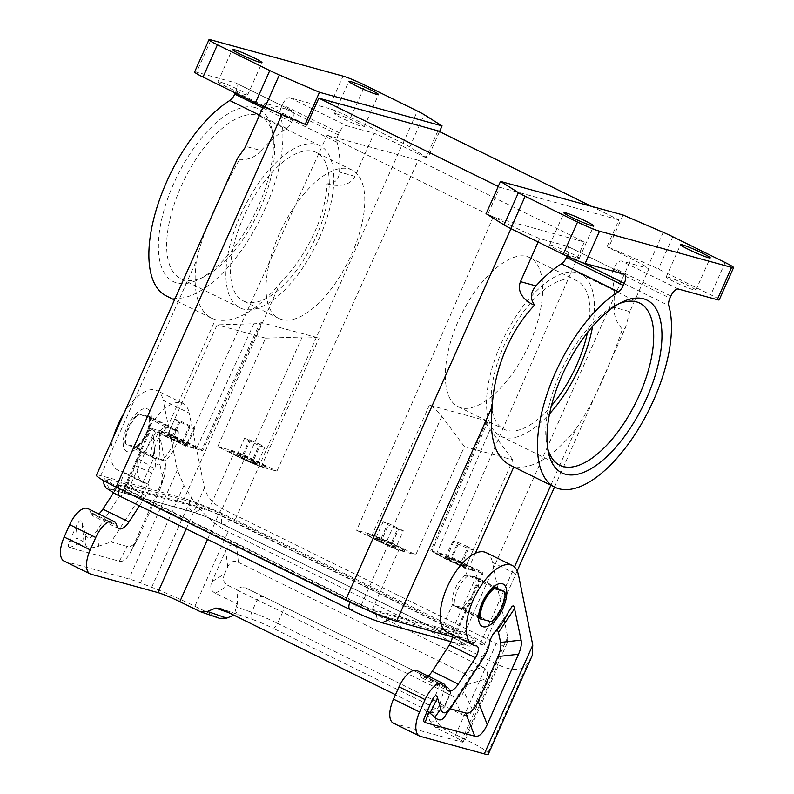 <?xml version="1.0" encoding="UTF-8"?>
<svg xmlns="http://www.w3.org/2000/svg" width="794" height="794" viewBox="0 0 794 794"><rect width="100%" height="100%" fill="white"/><g stroke="black" fill="none" stroke-linecap="round" stroke-linejoin="round"><path stroke-width="0.6" stroke-dasharray="3.97 2.98" d="M197.15 447.24L168.407 433.087L217.109 324.855L253.872 323.763L197.15 447.24L202.768 450.625L185.736 446.178L154.632 430.864A8.863 0.675 24 0 1 150.413 428.323A8.863 0.675 24 0 1 151.406 428.432L168.407 433.087M418.23 160.239L327.098 135.258L493.183 217.02L584.315 242.001L418.23 160.239L276.878 471.16L261.166 466.852L246.507 460.768L217.764 446.625L265.553 338.135L302.186 337.013C309.62 336.874 315.258 337.232 319.109 338.075L261.544 322.672C261.077 323.237 258.516 323.605 253.872 323.763M265.553 338.135L217.109 324.855M128.271 490.057L361.379 604.81A8.863 0.675 24 0 0 372.376 609.375L455.736 632.223A8.863 0.675 24 0 0 456.729 632.332A8.863 0.675 24 0 0 452.511 629.791L219.412 515.038A8.863 0.675 24 0 0 208.415 510.473L125.045 487.625A8.863 0.675 24 0 0 124.062 487.516A8.863 0.675 24 0 0 128.271 490.057L154.632 430.864M217.764 446.625L234.766 451.28A8.863 0.675 24 0 1 245.763 455.845L276.878 471.16M174.591 419.232L189.994 426.815L194.858 428.145L179.454 420.562L174.591 419.232L167.405 435.37L172.675 438.496L179.861 422.358M172.268 438.844L187.662 444.283L172.268 436.7L167.405 435.37L182.441 441.623L187.95 444.898L182.868 443.499L172.268 438.844L166.76 435.569M171.841 436.968L179.454 420.562M182.441 441.623L189.587 425.018M187.95 444.898L187.662 444.283L194.858 428.145M182.868 443.499L189.994 426.815M403.352 530.779L398.499 529.449L388.365 524.993L383.095 521.866L387.958 523.196L403.352 530.779L396.166 546.927L391.313 545.597L398.499 529.449M391.373 546.143L380.773 541.478L375.264 538.213L380.346 539.602L390.946 544.267L396.454 547.532L391.373 546.143L381.18 541.141L388.365 524.993M380.773 541.478L381.18 541.141L375.909 538.014L383.095 521.866M375.264 538.213L380.773 539.344L387.958 523.196M380.346 539.602L390.896 543.801L398.082 527.663M390.946 544.267L396.454 547.532M259.499 444.183L264.779 447.31L259.916 445.97L244.512 438.397L249.376 439.727L259.499 444.183L252.313 460.322L257.584 463.448L264.779 447.31M257.871 464.063L252.79 462.664L242.19 457.999L236.681 454.734L241.763 456.123L252.363 460.788L257.871 464.063L252.73 462.118L259.916 445.97M252.79 462.664L242.597 457.662L249.782 441.514M242.19 457.999L242.597 457.662L237.327 454.535L244.512 438.397M236.681 454.734L242.19 455.865L249.376 439.727M241.763 456.123L252.363 460.788M468.003 546.818L457.88 542.362L453.017 541.032L458.287 544.158L468.42 548.614L473.274 549.944L468.003 546.818L460.818 562.966L450.684 558.51L457.88 542.362M450.267 558.768L445.831 557.18L451.101 560.306L461.235 564.762L466.088 566.092L460.818 562.966L466.376 566.698L461.294 565.308L450.694 560.643L445.186 557.378L450.267 558.768L460.867 563.432M466.376 566.698L466.088 566.092L473.274 549.944M461.294 565.308L468.42 548.614M450.694 560.643L458.287 544.158M445.186 557.378L453.017 541.032M437.931 130.802L425.961 157.708L427.688 158.185L439.529 131.586M629.831 311.625L625.513 327.604L624.283 328.944L622.327 329.182C616.253 322.384 613.583 315.119 614.328 307.367L629.831 311.625L649.006 268.571A41.357 3.176 24 0 0 631.23 258.765L606.973 246.815L608.71 247.291L623.082 215.005M550.857 485.223L575.789 429.236C595.411 400.752 611.817 360.287 622.327 329.182M452.262 636.768L480.082 644.192A41.357 3.176 24 0 0 484.38 644.599A41.357 3.176 24 0 0 464.728 632.749L631.23 258.765M608.71 247.291L648.837 264.62A17.726 1.36 -156 0 1 658.395 269.027L710.779 294.812A17.726 1.36 -156 0 1 719.205 299.884M455.736 632.223L482.087 573.03A8.863 0.675 24 0 0 483.08 573.139A8.863 0.675 24 0 0 478.871 570.598L447.756 555.284L430.735 550.837L465.086 568.375L512.884 459.885L464.43 446.605L415.728 554.837L386.986 540.694L372.326 534.61L356.625 530.303L387.73 545.617A8.863 0.675 24 0 0 398.727 550.182L415.728 554.837M235.282 92.948L235.719 91.975A8.863 3.97 116.2 0 0 235.749 82.963A8.863 3.97 116.2 0 0 235.421 82.844L292.291 110.832A8.863 3.97 116.2 0 1 292.609 110.962A8.863 3.97 116.2 0 1 292.579 119.973L291.636 122.087A8.863 3.97 -63.8 0 1 286.654 128.499A112.252 50.29 116.2 0 0 261.147 150.602L245.634 146.354M512.884 459.885L490.116 429.524C487.278 425.653 486.057 423.013 486.454 421.614L488.002 421.217L429.365 405.148C432.948 406.588 437.087 410.3 441.801 416.284L464.43 446.605M538.124 242.021L539.652 238.597L567.134 246.13L623.995 274.128M510.979 228.662L512.11 226.111A41.357 3.176 24 0 0 539.652 238.597M503.426 591.064L504.289 592.076A20.674 9.26 -63.8 0 1 491.436 620.958L490.007 621.196L484.022 618.734A17.726 7.94 -63.8 0 1 481.898 619.181M591.282 206.291L618.953 219.908L606.973 246.815M512.11 226.111L487.853 214.172L499.833 187.265L498.235 186.481M499.833 187.265L618.953 219.908M614.328 307.367A112.252 50.29 116.2 0 0 611.906 277.612A8.863 3.97 116.2 0 1 613.097 270.159L614.04 268.044A8.863 3.97 -63.8 0 1 621.513 261.037L649.006 268.571M136.667 446.317A20.674 9.26 -63.8 0 0 149.53 417.436A2.958 1.32 116.2 0 0 149.083 416.622A2.958 1.32 116.2 0 0 148.974 416.582L139 413.843A2.958 1.32 116.2 0 0 137.888 414.24A20.674 9.26 -63.8 0 0 125.035 443.121A2.958 1.32 116.2 0 0 125.472 443.935A2.958 1.32 116.2 0 0 125.581 443.975L135.556 446.714A2.958 1.32 116.2 0 0 136.667 446.317L137.302 446.625L134.186 448.511A17.726 7.94 -63.8 0 1 132.519 446.913L126.534 444.451L125.66 443.439A20.674 9.26 -63.8 0 1 138.523 414.557L139.952 414.309L145.937 416.781A17.726 7.94 -63.8 0 1 149.203 416.473A17.726 7.94 -63.8 0 1 149.848 416.711A17.726 7.94 -63.8 0 1 151.515 418.309L149.927 417.048L150.165 417.743L149.57 416.513L171.167 427.212A17.726 7.94 -63.8 0 1 172.834 428.81L177.846 430.775L178.313 431.608C178.432 442.466 174.144 452.094 165.45 460.48L164.318 460.867L153.838 457.89L141.124 486.444L100.709 475.656A41.357 3.176 24 0 0 96.411 475.249M475.338 553.279L465.76 574.777L475.616 577.377L476.142 578.221C475.993 588.95 471.705 598.577 463.289 607.102L462.207 607.509L452.372 604.859L442.387 627.28M575.789 429.236C552.396 457.572 531.772 470.028 513.936 466.594L513.768 466.971M482.087 573.03L465.086 568.375M428.135 676.091A14.183 6.352 -63.8 0 1 422.11 677.967A14.183 6.352 -63.8 0 1 420.244 675.426L419.947 674.414A20.674 9.26 -63.8 0 0 417.227 670.712M667.992 277.136A16.247 1.251 24 0 0 666.186 276.947A16.247 1.251 24 0 0 678.562 283.805A16.247 1.251 24 0 0 694.055 289.969A16.247 1.251 24 0 0 695.862 290.157A16.247 1.251 24 0 0 684.944 283.974A16.247 1.251 24 0 0 667.992 277.136M245.812 94.734A16.247 1.251 24 0 0 247.619 94.933A16.247 1.251 24 0 0 244.155 92.471A16.247 1.251 24 0 0 219.749 81.911A16.247 1.251 24 0 0 217.943 81.713A16.247 1.251 24 0 0 228.861 87.906A16.247 1.251 24 0 0 245.812 94.734M194.609 71.986A17.726 1.36 -156 0 1 196.584 72.194L235.421 82.844M263.36 106.545L264.809 103.299L292.291 110.832M264.809 103.299A41.357 3.176 24 0 0 282.575 113.115L306.831 125.055M246.329 302.057A82.705 37.05 -63.8 0 1 243.341 300.926A82.705 37.05 -63.8 0 1 245.088 213.556A82.705 37.05 -63.8 0 1 313.412 151.386A82.705 37.05 -63.8 0 1 316.399 152.517A82.705 37.05 -63.8 0 1 314.652 239.877A82.705 37.05 -63.8 0 1 246.329 302.057M319.496 237.575A90.387 40.494 116.2 0 0 319.793 145.62A90.387 40.494 116.2 0 0 240.245 215.859A90.387 40.494 116.2 0 0 239.947 307.814A90.387 40.494 116.2 0 0 319.496 237.575M336.289 113.85A16.247 1.251 -156 0 1 360.684 124.41A16.247 1.251 -156 0 1 364.158 126.871A16.247 1.251 -156 0 1 362.352 126.673A16.247 1.251 -156 0 1 345.4 119.844A16.247 1.251 -156 0 1 334.473 113.651A16.247 1.251 -156 0 1 336.289 113.85M464.728 632.749L235.183 519.752L401.695 145.768L425.961 157.708M401.695 145.768A41.357 3.176 24 0 0 374.163 133.273L346.67 125.74L289.81 97.751L328.656 108.391L343.028 76.105M427.688 158.185L409.773 146.94A17.726 1.36 24 0 0 403.024 143.307L350.64 117.522A17.726 1.36 24 0 0 328.656 108.391M464.897 608.839L462.694 608.234A17.726 7.94 -63.8 0 1 458.793 608.303A17.726 7.94 -63.8 0 1 457.116 606.705L454.922 606.1A2.958 1.32 -63.8 0 1 454.813 606.06A2.958 1.32 -63.8 0 1 454.367 605.246A20.674 9.26 -63.8 0 1 467.229 576.365A2.958 1.32 -63.8 0 1 468.341 575.968L470.534 576.573A17.726 7.94 -63.8 0 1 474.445 576.504A17.726 7.94 -63.8 0 1 476.112 578.101L478.316 578.707A2.958 1.32 -63.8 0 1 478.425 578.747A2.958 1.32 -63.8 0 1 478.861 579.56A20.674 9.26 -63.8 0 1 466.009 608.432A2.958 1.32 -63.8 0 1 464.897 608.839L462.207 607.509M108.083 479.149L189.895 501.58C200.078 504.706 213.507 510.274 230.161 518.293L472.499 638.108L475.854 640.748L473.502 640.887L390.42 618.139C380.237 615.013 366.818 609.445 350.154 601.425L117.413 486.841L105.265 479.854L104.808 478.584L108.083 479.149C106.416 483.625 107.389 487.069 111.001 489.451L192.813 511.872C200.594 514.254 210.847 518.512 223.571 524.636L453.831 637.989C465.264 643.755 468.271 646.028 462.842 644.797L382.113 622.784M141.124 486.444L184.208 498.543L279.915 283.587C255.886 311.615 234.379 323.624 215.392 319.625L167.226 427.817L177.727 430.735M235.183 519.752A41.357 3.176 24 0 0 184.208 498.543M261.147 150.602C255.579 157.033 248.304 160.09 239.341 159.783L237.664 158.979L237.565 158.205M618.903 303.765A90.387 40.494 116.2 0 0 616.075 305.035A90.387 40.494 116.2 0 0 560.107 373.319A90.387 40.494 116.2 0 0 546.977 445.394A90.387 40.494 116.2 0 0 547.701 448.421M464.966 564.107A20.555 1.578 -156 0 1 474.752 569.923A20.555 1.578 -156 0 1 446.953 559.165A20.555 1.578 -156 0 1 437.226 553.22A20.555 1.578 -156 0 1 464.966 564.107M166.323 295.934A112.252 50.29 116.2 0 0 248.76 239.431A112.252 50.29 116.2 0 0 280.193 114.326A8.863 3.97 -63.8 0 1 281.384 106.872L282.327 104.758A8.863 3.97 -63.8 0 1 289.81 97.751M279.915 283.587C304.876 257.732 325.421 219.313 327.039 183.811C334.621 183.751 338.77 179.831 339.485 172.07A112.252 50.29 116.2 0 0 337.063 142.315A8.863 3.97 -63.8 0 1 338.254 134.861L339.197 132.747A8.863 3.97 -63.8 0 1 346.67 125.74M327.098 135.258L185.736 446.178M587.441 332.636A82.705 37.05 116.2 0 0 577.03 280.818A82.705 37.05 116.2 0 0 574.042 279.687A82.705 37.05 116.2 0 0 505.718 341.857A82.705 37.05 116.2 0 0 503.972 429.226A82.705 37.05 116.2 0 0 506.959 430.358A82.705 37.05 116.2 0 0 551.393 405.863M592.622 326.344A90.387 40.494 116.2 0 0 580.424 273.92A90.387 40.494 116.2 0 0 500.875 344.159A90.387 40.494 116.2 0 0 500.577 436.114A90.387 40.494 116.2 0 0 549.557 413.813M281.87 319.545A82.705 37.05 -63.8 0 1 278.883 318.424A82.705 37.05 -63.8 0 1 280.629 231.054A82.705 37.05 -63.8 0 1 348.953 168.884A82.705 37.05 -63.8 0 1 351.941 170.005A82.705 37.05 -63.8 0 1 350.194 257.375A82.705 37.05 -63.8 0 1 281.87 319.545M493.183 217.02L356.625 530.303M461.046 407.759L458.059 406.627C440.65 398.36 441.176 357.935 459.21 318.96C477.005 279.895 508.249 251.103 526.978 256.512L529.965 257.643C547.384 265.911 546.848 306.335 528.824 345.311C511.018 384.375 479.774 413.168 461.046 407.759M551.463 245.197A16.247 1.251 -156 0 1 575.481 255.559A16.247 1.251 -156 0 1 579.332 258.219A16.247 1.251 -156 0 1 577.526 258.03A16.247 1.251 -156 0 1 560.574 251.192A16.247 1.251 -156 0 1 549.646 245.009A16.247 1.251 -156 0 1 551.463 245.197M486.117 213.695L487.853 214.172M395.055 544.942A20.555 1.578 -156 0 1 404.831 550.758A20.555 1.578 -156 0 1 377.031 539.999A20.555 1.578 -156 0 1 367.304 534.054A20.555 1.578 -156 0 1 395.055 544.942M584.315 242.001L447.756 555.284M457.116 606.705L478.445 617.206L480.39 618.992M462.694 608.234L484.022 618.734M186.55 442.298A20.555 1.578 -156 0 1 196.326 448.124A20.555 1.578 -156 0 1 168.527 437.355A20.555 1.578 -156 0 1 158.8 431.41A20.555 1.578 -156 0 1 186.55 442.298M239.341 159.783C222.112 190.997 203.195 229.863 196.416 260.7C192.525 291.11 197.547 310.265 211.472 318.166L215.392 319.625M327.039 183.811C332.646 185.419 348.735 188.644 354.987 176.328L374.163 133.273M465.76 574.777L464.837 575.193C456.153 583.58 451.865 593.207 451.975 604.075L452.372 604.859M256.472 461.463A20.555 1.578 -156 0 1 266.248 467.279A20.555 1.578 -156 0 1 238.448 456.52A20.555 1.578 -156 0 1 228.722 450.575A20.555 1.578 -156 0 1 256.472 461.463M175.037 429.405A2.958 1.32 116.2 0 1 175.146 429.445A2.958 1.32 116.2 0 1 175.593 430.269A20.674 9.26 -63.8 0 1 162.73 459.14A2.958 1.32 116.2 0 1 161.619 459.547L159.425 458.942A17.726 7.94 -63.8 0 1 155.515 459.011A17.726 7.94 -63.8 0 1 153.847 457.413L151.644 456.808L154.016 457.979M153.847 457.413L132.519 446.913M135.556 446.714L138.096 448.441A17.726 7.94 -63.8 0 1 134.831 448.759A17.726 7.94 -63.8 0 1 134.186 448.511L155.515 459.011M159.425 458.942L138.096 448.441M172.834 428.81L151.515 418.309M151.644 456.808A2.958 1.32 116.2 0 1 151.535 456.768A2.958 1.32 116.2 0 1 151.088 455.954A20.674 9.26 -63.8 0 1 163.951 427.073A2.958 1.32 116.2 0 1 165.063 426.676L145.937 416.781M509.748 464.986L513.936 466.594M260.263 208.415A90.387 40.494 116.2 0 0 273.394 136.34A90.387 40.494 116.2 0 0 260.561 116.46A90.387 40.494 116.2 0 0 257.296 115.229A90.387 40.494 116.2 0 0 181.012 186.699A90.387 40.494 116.2 0 0 180.714 278.654A90.387 40.494 116.2 0 0 183.98 279.895A90.387 40.494 116.2 0 0 204.296 276.699A90.387 40.494 116.2 0 0 260.263 208.415M567.134 246.13A8.863 3.97 116.2 0 1 567.452 246.259A8.863 3.97 116.2 0 1 567.422 255.271L567.015 256.194M254.953 107.518A96.292 43.144 116.2 0 0 173.688 183.662A96.292 43.144 116.2 0 0 176.844 282.942A96.292 43.144 116.2 0 0 198.49 279.538A96.292 43.144 116.2 0 0 272.094 130.008A96.292 43.144 116.2 0 0 254.953 107.518M470.534 576.573L491.863 587.064A17.726 7.94 -63.8 0 1 495.128 586.756A17.726 7.94 -63.8 0 1 495.774 586.994A17.726 7.94 -63.8 0 1 495.972 587.103M493.451 588.334L491.863 587.064M476.112 578.101L495.029 587.411M167.226 427.817L166.343 428.254C157.927 436.779 153.639 446.397 153.48 457.126L153.838 457.89M464.847 564.524A20.674 1.588 -156 0 1 474.673 570.449A20.674 1.588 -156 0 1 446.714 559.552A20.674 1.588 -156 0 1 436.889 553.626A20.674 1.588 -156 0 1 464.847 564.524M394.926 545.359A20.674 1.588 -156 0 1 404.751 551.284A20.674 1.588 -156 0 1 376.793 540.386A20.674 1.588 -156 0 1 366.967 534.461A20.674 1.588 -156 0 1 394.926 545.359M256.343 461.88A20.674 1.588 -156 0 1 266.169 467.805A20.674 1.588 -156 0 1 238.21 456.917A20.674 1.588 -156 0 1 228.384 450.982A20.674 1.588 -156 0 1 256.343 461.88M186.421 442.715A20.674 1.588 -156 0 1 196.247 448.64A20.674 1.588 -156 0 1 168.288 437.752A20.674 1.588 -156 0 1 158.463 431.827A20.674 1.588 -156 0 1 186.421 442.715M118.713 485.144L120.49 485.323L112.182 489.977L111.418 489.789L113.572 489.63C115.388 488.677 115.567 490.057 118.713 485.144L126.286 489.709L357.647 603.599C365.826 607.529 372.416 610.268 377.418 611.807L460.153 634.475L461.602 634.485L459.954 633.185L222.667 516.12C220.881 520.497 220.921 523.236 222.796 524.308L454.158 638.197C465.046 643.696 467.914 645.859 462.743 644.688C459.131 642.306 458.158 638.862 459.845 634.356M454.049 629.979C452.243 634.386 452.282 637.135 454.158 638.197L222.518 524.199L206.46 516.944L194.599 512.557L111.1 489.561L194.599 512.557L202.907 507.912L120.49 485.323M202.907 507.912L222.667 516.12M357.667 603.559C355.573 607.896 353.37 610.02 351.047 609.941L119.686 496.052C108.798 490.553 105.939 488.389 111.1 489.561M462.743 644.688L380.336 622.099C376.713 619.717 375.751 616.273 377.428 611.767M222.518 524.199L222.796 524.308C210.678 518.472 200.922 514.423 193.518 512.15M126.306 489.67C124.211 494.007 122.008 496.131 119.686 496.052M350.154 601.425L349.836 602.15M350.005 609.504L120.023 496.26C108.58 490.484 105.582 488.221 111.001 489.451M389.933 619.151L390.42 618.139M119.894 488.072L119.566 488.826M189.915 501.54C188.228 506.046 189.2 509.49 192.813 511.872M230.181 518.254C228.086 522.591 225.883 524.715 223.571 524.636M460.441 631.607C458.346 635.944 456.143 638.068 453.831 637.989M472.232 640.559L463.934 645.214L462.842 644.797M149.53 417.436L150.165 417.743A20.674 9.26 -63.8 0 1 149.659 424.929A20.674 9.26 -63.8 0 1 140.588 443.36A20.674 9.26 -63.8 0 1 137.302 446.625M451.985 634.585A8.863 3.97 116.2 0 0 450.893 633.235A8.863 3.97 116.2 0 0 450.248 633.056A44.305 19.85 -63.8 0 1 447.052 632.153M486.186 552.654A44.305 19.85 -63.8 0 1 492.478 562.4L507.703 637.165L507.426 642.455C505.619 645.81 501.887 646.187 496.23 643.597L221.387 508.299C212.603 503.247 206.946 496.439 204.435 487.873L189.2 413.098L163.137 400.275L177.36 470.078L183.9 485.392L191.592 497.669C201.507 512.864 213.675 524.229 228.067 531.742L498.662 664.945C512.864 671.516 522.591 670.93 527.841 663.189L532.188 655.616M393.437 723.205A23.631 10.59 116.2 0 0 394.29 723.523L461.106 741.834A17.726 1.36 24 0 0 463.081 742.043A17.726 1.36 24 0 0 454.654 736.971L496.23 643.597M450.198 708.754L449.364 708.526L444.144 717.339M424.859 716.456L427.361 710.829M449.364 708.526L479.814 661.809A39.095 17.518 116.2 0 0 490.116 639.428L492.429 635.021A56.821 25.458 116.2 0 0 494.067 632.987L495.625 631.309M494.067 632.987L508.746 611.529M488.25 754.3A35.442 2.719 24 0 0 488.26 754.131L487.953 752.791A47.263 3.623 24 0 0 465.483 739.472L441.96 727.89L436.432 721.319L433.613 712.585L430.844 709.3L433.256 710.054C435.688 710.084 437.484 708.923 438.665 706.591L439.926 703.762L461.84 714.55L453.195 696.259L443.598 691.534L439.926 703.762M454.654 736.971L435.36 727.473L429.832 720.902L427.013 712.158L433.613 712.585M427.013 712.158L424.244 708.873L395.491 694.72M219.561 618.327L199.105 611.172M233.932 615.191L238.587 614.655C235.758 612.869 234.925 610.268 236.076 606.864L237.337 604.036L215.422 593.247C210.827 590.855 209.656 586.994 211.909 581.674L224.603 573.893C222.35 579.213 223.521 583.064 228.126 585.466L237.714 590.18C239.46 587.232 241.813 586.319 244.78 587.431L441.107 684.081C443.806 685.778 444.63 688.259 443.598 691.534M64.096 561.08A23.631 10.59 116.2 0 0 64.949 561.398L128.896 578.925A35.442 2.719 -156 0 1 140.478 582.925L151.704 587.262A47.263 3.623 24 0 1 194.887 606.269L218.41 617.841M224.603 573.893L227.709 566.916C230.151 561.686 233.724 560.157 238.418 562.341L463.488 673.133L482.921 667.198C487.516 669.59 488.687 673.441 486.434 678.771L472.539 709.975C470.098 715.205 466.525 716.734 461.84 714.55M482.921 667.198L236.503 545.895C231.818 543.711 228.245 545.24 225.804 550.47L211.909 581.674M443.548 691.713L449.93 694.8C452.372 690.502 446.268 685.897 446.843 686.949L438.377 682.8C439.578 683.733 439.568 685.738 438.348 688.805L449.454 694.671C450.615 691.346 449.732 688.765 446.814 686.929L441.077 684.061M282.654 606.14L263.628 596.76C261.117 595.917 258.943 596.999 257.107 599.986L282.634 612.154C283.845 609.077 283.855 607.073 282.654 606.14L438.377 682.8M238.587 614.655L253.167 619.697A5.905 4.397 109.1 0 1 251.648 612.243L257.107 599.986L237.704 590.389L237.337 604.036M463.488 673.133C468.083 675.525 469.254 679.386 467.001 684.706L463.894 691.683C461.453 696.914 457.89 698.442 453.195 696.259M159.257 433.544L165.698 465.135L164.695 475.179L161.261 485.898L162.264 475.854L160.199 465.76L159.257 433.544C158.234 429.633 156.259 430.646 153.341 436.581A38.4 17.2 -63.8 0 1 137.918 458.505L134.514 465.433A20.674 9.26 -63.8 0 1 127.903 483.238L141.471 495.258L111.031 541.974L127.298 546.431C130.99 547.324 134.623 544.505 138.196 537.955L159.683 489.987L163.117 479.268L130.276 552.743C126.703 559.294 123.07 562.112 119.368 561.219L69.644 547.592C67.986 547.056 67.917 545.031 69.455 541.498L76.164 526.432C78.943 520.388 80.928 519.216 82.139 522.899L83.965 542.371L86.01 545.567L85.355 533.975L82.139 522.899M85.355 533.975C87.409 540.317 91.489 538.898 97.612 529.727L127.903 483.238M164.695 475.179L163.117 479.268M87.886 508.597A20.674 9.26 -63.8 0 1 90.615 512.289L116.668 525.122M98.793 513.966A14.183 6.352 -63.8 0 1 92.779 515.842A14.183 6.352 -63.8 0 1 90.903 513.301L90.615 512.289M113.473 492.925L120.053 482.821A8.863 3.97 -63.8 0 0 121.551 471.11A8.863 3.97 -63.8 0 0 120.906 470.931A44.305 19.85 -63.8 0 1 117.71 470.028A44.305 19.85 -63.8 0 1 113.463 436.958M123.943 413.416A44.305 19.85 -63.8 0 1 156.845 390.529A44.305 19.85 -63.8 0 1 163.137 400.275M167.256 427.281A17.726 7.94 -63.8 0 1 171.167 427.212M139.466 505.867L146.116 495.654A8.863 3.97 -63.8 0 0 147.615 483.943A8.863 3.97 -63.8 0 0 146.969 483.764A44.305 19.85 -63.8 0 1 143.774 482.861A44.305 19.85 -63.8 0 1 145.53 434.338A44.305 19.85 -63.8 0 1 182.908 403.352A44.305 19.85 -63.8 0 1 189.2 413.098M97.612 529.727L98.535 546.242C92.025 548.396 87.846 548.168 86.01 545.567M98.535 546.242L111.031 541.974M69.644 547.592L83.291 541.716L77.256 538.143L76.164 526.432M83.291 541.716L83.965 542.371M161.261 485.898L159.683 489.987M137.918 458.505L154.086 468.46A56.821 25.458 116.2 0 0 155.723 466.435L153.341 436.581M160.199 465.76C159.594 463.289 158.105 463.517 155.723 466.435M141.471 495.258A39.095 17.518 116.2 0 0 151.773 472.877L154.086 468.46M134.514 465.433L151.773 472.877M246.507 460.768L302.186 337.013M125.045 487.625L151.406 428.432M208.415 510.473L234.766 451.28M261.166 466.852L319.109 338.075M260.472 321.997L201.448 450.486M480.082 644.192L514.443 567.005M663.208 232.334L648.837 264.62M452.511 629.791L478.871 570.598M235.719 91.975L292.579 119.973M441.801 416.284L386.986 540.694M672.776 236.741L658.395 269.027M725.15 262.526L710.779 294.812M490.96 621.662L490.007 621.196M492.072 621.265L491.436 620.958M613.097 270.159L669.957 298.157M670.9 296.043L614.04 268.044M125.035 443.121L125.66 443.439M137.888 414.24L138.523 414.557M372.376 609.375L398.727 550.182M446.307 688.259L420.244 675.426M678.384 289.036L621.513 261.037M409.773 146.94L424.145 114.654M466.009 608.432L463.289 607.102M478.861 579.56L476.142 578.221M429.365 405.148L372.326 534.61M488.002 421.217L432.045 550.976M490.116 429.524L436.343 554.222M504.924 592.393L504.289 592.076M139 413.843L139.952 414.309M148.974 416.582L149.927 417.048M339.197 132.747L282.327 104.758M338.254 134.861L281.384 106.872M361.379 604.81L387.73 545.617M403.024 143.307L417.396 111.021M350.64 117.522L365.012 85.236M454.922 606.1L452.55 604.929M286.654 128.499L259.529 115.15M291.636 122.087L262.764 107.875M337.063 142.315L280.193 114.326M354.987 176.328L339.485 172.07M100.709 475.656L196.416 260.7M281.92 114.574L282.575 113.115M467.229 576.365L464.837 575.193M454.367 605.246L451.975 604.075M219.412 515.038L245.763 455.845M161.619 459.547L164.318 460.867M165.063 426.676L167.435 427.847M611.906 277.612L668.766 305.611M210.956 39.908L196.584 72.194M175.593 430.269L178.313 431.608M162.73 459.14L165.45 460.48M478.316 578.707L475.616 577.377M468.341 575.968L465.959 574.796M567.422 255.271L582.101 262.496M446.01 687.247L419.947 674.414M380.336 622.099C372.932 619.826 363.166 615.767 351.047 609.941M381.031 622.377C373.259 619.985 363.007 615.737 350.283 609.613M151.088 455.954L153.48 457.126M163.951 427.073L166.343 428.254M461.106 741.834L507.703 637.165M480.32 618.893A17.726 7.94 -63.8 0 1 480.112 618.804A17.726 7.94 -63.8 0 1 478.445 617.206M427.132 710.372L431.559 701.39M483.308 658.196L479.814 661.809M453.017 704.675L444.62 716.605M450.248 633.056L476.311 645.889M420.354 736.356L394.29 723.523M435.36 727.473L441.96 727.89M429.832 720.902L436.432 721.319M207.552 539.374L221.387 508.299M228.761 612.64L234.935 614.774M219.809 608.234L239.103 614.913M424.244 708.873L430.844 709.3M194.887 606.269L228.067 531.742M465.483 739.472L498.662 664.945M431.36 709.548L436.343 709.876A17.726 1.36 -156 0 0 428.373 704.695A5.905 2.65 116.2 0 0 433.355 700.02L438.348 688.805L282.634 612.154L277.642 623.359A23.631 1.816 -156 0 0 251.648 612.243L236.076 606.864M472.539 709.975L463.894 691.683M467.001 684.706L486.434 678.771M238.418 562.341L236.503 545.895M227.709 566.916L225.804 550.47M449.454 694.671L443.995 706.928L438.665 706.591M436.343 709.876A5.905 5.766 -86.3 0 0 443.995 706.928A23.631 1.816 -156 0 0 444.59 706.789C440.362 711.811 440.918 709.776 438.367 710.392L433.256 710.054M428.373 704.695L272.65 628.034A5.905 2.65 116.2 0 0 277.642 623.359L433.355 700.02A23.631 1.816 -156 0 1 444.59 706.789L449.93 694.8M253.167 619.697A17.726 1.36 -156 0 1 272.65 628.034M215.422 593.247L228.126 585.466M263.628 596.76L244.78 587.431M492.478 562.4L518.542 575.223M146.86 408.751A23.631 10.59 -63.8 0 1 147.634 433.117A23.631 10.59 -63.8 0 1 127.695 451.806A23.631 10.59 -63.8 0 1 126.921 427.44A23.631 10.59 -63.8 0 1 146.86 408.751M177.36 470.078L128.896 578.925M186.183 528.864L204.435 487.873M64.949 561.398L91.012 574.231M90.903 513.301L116.966 526.134M146.116 495.654L120.053 482.821M146.969 483.764L120.906 470.931M119.368 561.219L127.298 546.431M131.834 549.537L139.754 534.749M162.264 475.854L165.698 465.135M69.455 541.498L77.256 538.143M183.9 485.392L140.478 582.925M151.704 587.262L191.592 497.669M488.26 754.131L531.682 656.588M487.953 752.791L527.841 663.189M261.544 322.672L202.768 450.625M484.38 644.599L517.182 570.916M554.53 487.04L625.533 327.555M456.729 632.332L483.08 573.139M235.749 82.963L292.609 110.962M422.11 677.967L448.173 690.79M364.158 126.871L378.53 94.585M546.977 445.394L548.267 451.726M616.075 305.035L621.881 302.196M486.454 421.614L430.735 550.837M149.083 416.622L149.957 417.048M458.059 406.627L503.972 429.226M124.062 487.516L150.413 428.323M211.472 318.166L174.462 299.943M278.883 318.424L243.341 300.926M580.424 273.92L639.656 303.08M247.619 94.933L262 62.647M666.186 276.947L680.557 244.661M260.561 116.46L319.793 145.62M567.452 246.259L624.322 274.248M579.332 258.219L593.704 225.933M474.752 569.923L474.673 570.449M474.445 576.504L495.962 587.074M404.831 550.758L404.751 551.284M266.248 467.279L266.169 467.805M196.326 448.124L196.247 448.64M453.88 638.098L463.031 643.11L461.215 640.282C460.639 640.321 460.768 638.426 461.602 634.585M104.461 478.762L103.806 480.707M475.854 640.947C469.76 648.887 468.936 645.274 463.934 645.214L451.101 641.691M151.535 456.768L153.907 457.94M175.146 429.445L177.846 430.775M454.813 606.06L452.441 604.899M478.425 578.747L475.725 577.417M458.793 608.303L480.112 618.804M432.194 700.05L424.403 717.558M509.341 610.308L494.225 632.788M450.893 633.235L476.956 646.068M219.233 607.996L238.528 614.665M446.843 686.949L441.107 684.081M149.659 424.929C148.081 431.777 145.054 437.921 140.588 443.36M118.842 528.665L92.779 515.842M147.615 483.943L121.551 471.11M182.908 403.352L156.845 390.529M143.774 482.861L117.71 470.028M130.276 552.743L138.196 537.955M463.081 742.043L507.426 642.455M529.965 257.643L577.03 280.818M695.862 290.157L710.243 257.871M500.577 436.114L559.81 465.274M351.941 170.005L316.399 152.517M334.473 113.651L348.854 81.365M273.394 136.34L272.094 130.008M204.296 276.699L198.49 279.538M180.714 278.654L239.947 307.814M217.943 81.713L232.314 49.426M549.646 245.009L564.028 212.723"/><path stroke-width="1.19" d="M498.235 186.481L318.811 98.148L306.831 125.055L264.968 107.25L279.339 74.964A17.726 1.36 24 0 1 269.781 70.567L217.407 44.782A17.726 1.36 -156 0 1 208.981 39.7A17.726 1.36 -156 0 1 210.956 39.908L343.028 76.105A17.726 1.36 24 0 1 365.012 85.236L417.396 111.021A17.726 1.36 24 0 1 424.145 114.654L442.06 125.899L319.476 92.293L305.104 124.579M318.811 98.148L437.931 130.802L591.282 206.291M439.529 131.586L442.06 125.899M731.602 267.389A17.726 1.36 -156 0 0 733.577 267.598A17.726 1.36 -156 0 0 725.15 262.526L672.776 236.741A17.726 1.36 -156 0 0 663.208 232.334L623.082 215.005L500.498 181.409L518.413 192.654A17.726 1.36 24 0 0 525.162 196.277L577.546 222.062A17.726 1.36 24 0 0 599.53 231.193L731.602 267.389L717.23 299.675L678.384 289.036A8.863 3.97 -63.8 0 0 670.9 296.043L669.957 298.157A8.863 3.97 116.2 0 0 668.766 305.611A112.252 50.29 116.2 0 1 637.334 430.715A112.252 50.29 116.2 0 1 554.897 487.218A112.252 50.29 116.2 0 1 546.322 396.266A112.252 50.29 116.2 0 1 618.367 291.795A8.863 3.97 116.2 0 0 623.35 285.383L624.292 283.26A8.863 3.97 116.2 0 0 624.322 274.248A8.863 3.97 116.2 0 0 623.995 274.128L585.148 263.479L599.53 231.193M567.015 256.194L566.479 257.385A8.863 3.97 116.2 0 1 561.497 263.797A112.252 50.29 116.2 0 0 535.99 285.9C530.392 292.311 529.935 298.733 534.64 305.144C508.507 331.971 493.729 372.882 492.28 406.349C488.965 437.037 494.791 456.59 509.748 464.986L554.897 487.218M534.64 305.144C529.052 303.487 515.485 294.594 520.477 281.652L538.124 242.021M263.36 106.545L244.909 147.892L237.565 158.205L96.411 475.249A41.357 3.176 24 0 0 116.063 487.099L345.598 600.095A41.357 3.176 24 0 0 396.573 621.305L492.28 406.349M494.404 588.801A2.958 1.32 -63.8 0 0 493.292 589.198A20.674 9.26 -63.8 0 0 480.43 618.079A2.958 1.32 -63.8 0 0 480.876 618.893A2.958 1.32 -63.8 0 0 480.985 618.933L490.96 621.662A2.958 1.32 116.2 0 0 492.072 621.265A20.674 9.26 -63.8 0 0 504.924 592.393A2.958 1.32 116.2 0 0 504.488 591.57A2.958 1.32 116.2 0 0 504.379 591.53L493.451 588.334L495.962 587.074M234.121 49.625A16.247 1.251 24 0 0 232.314 49.426A16.247 1.251 24 0 0 241.942 55.004A16.247 1.251 24 0 0 258.675 61.992A16.247 1.251 24 0 0 260.184 62.448A16.247 1.251 24 0 0 262 62.647A16.247 1.251 24 0 0 251.073 56.453A16.247 1.251 24 0 0 234.121 49.625M376.723 94.387A16.247 1.251 -156 0 1 359.771 87.558A16.247 1.251 -156 0 1 348.854 81.365A16.247 1.251 -156 0 1 350.66 81.564A16.247 1.251 -156 0 1 367.612 88.392A16.247 1.251 -156 0 1 378.53 94.585A16.247 1.251 -156 0 1 376.723 94.387M319.476 92.293L279.339 74.964M442.387 627.28L439.668 633.404L452.262 636.768M513.768 466.971L475.338 553.279M451.985 634.585A8.863 3.97 116.2 0 1 449.394 644.946L432.254 671.258A14.183 6.352 -63.8 0 1 428.135 676.091M458.317 684.091A14.183 6.352 -63.8 0 1 448.173 690.79A14.183 6.352 -63.8 0 1 446.307 688.259L446.01 687.247A20.674 9.26 -63.8 0 0 443.29 683.545A20.674 9.26 -63.8 0 0 425.088 699.613L419.579 711.99A23.631 10.59 116.2 0 0 419.5 736.028A23.631 10.59 116.2 0 0 420.354 736.356L484.3 753.883A35.442 2.719 24 0 0 488.25 754.3L532.188 655.616L532.764 645.036L518.542 575.223A44.305 19.85 -63.8 0 0 512.249 565.477A44.305 19.85 -63.8 0 0 474.872 596.463A44.305 19.85 -63.8 0 0 473.115 644.986A44.305 19.85 -63.8 0 0 476.311 645.889A8.863 3.97 116.2 0 1 476.956 646.068A8.863 3.97 116.2 0 1 475.457 657.779L458.317 684.091L432.254 671.258M643.527 298.802A96.292 43.144 116.2 0 0 621.881 302.196A96.292 43.144 116.2 0 0 562.261 374.937A96.292 43.144 116.2 0 0 548.267 451.726A96.292 43.144 116.2 0 0 565.417 474.226A96.292 43.144 116.2 0 0 646.683 398.082A96.292 43.144 116.2 0 0 643.527 298.802M733.577 267.598L719.205 299.884A17.726 1.36 -156 0 1 717.23 299.675M217.407 44.782L203.026 77.068L255.41 102.853A17.726 1.36 24 0 0 264.968 107.25M203.026 77.068A17.726 1.36 -156 0 1 194.609 71.986L208.981 39.7M480.777 618.834L479.794 617.762A20.674 9.26 -63.8 0 1 480.301 610.586A20.674 9.26 -63.8 0 1 489.372 592.155A20.674 9.26 -63.8 0 1 492.657 588.89L493.451 588.334M480.876 618.893L480.003 618.466L479.794 617.762L480.43 618.079M439.668 633.404L396.573 621.305M500.498 181.409L486.117 213.695L504.041 224.94A17.726 1.36 24 0 0 510.79 228.563L525.162 196.277M547.701 448.421A90.387 40.494 116.2 0 0 559.81 465.274A90.387 40.494 116.2 0 0 563.075 466.505A90.387 40.494 116.2 0 0 639.359 395.035A90.387 40.494 116.2 0 0 639.656 303.08A90.387 40.494 116.2 0 0 636.391 301.849A90.387 40.494 116.2 0 0 618.903 303.765M495.029 587.411L504.488 591.57M504.379 591.53L503.426 591.064L504.289 592.076M585.148 263.479A17.726 1.36 24 0 1 563.164 254.348L510.79 228.563M551.393 405.863A82.705 37.05 116.2 0 0 587.441 332.636M549.557 413.813A90.387 40.494 116.2 0 0 580.116 365.875A90.387 40.494 116.2 0 0 592.622 326.344M262.764 107.875L234.776 94.099A8.863 3.97 -63.8 0 1 229.794 100.51A112.252 50.29 116.2 0 0 157.748 204.981A112.252 50.29 116.2 0 0 166.323 295.934L174.462 299.943M565.834 212.911A16.247 1.251 -156 0 1 582.786 219.749A16.247 1.251 -156 0 1 593.704 225.933A16.247 1.251 -156 0 1 591.897 225.744A16.247 1.251 -156 0 1 574.945 218.906A16.247 1.251 -156 0 1 564.028 212.723A16.247 1.251 -156 0 1 565.834 212.911M682.364 244.85A16.247 1.251 24 0 0 680.557 244.661A16.247 1.251 24 0 0 691.475 250.844A16.247 1.251 24 0 0 708.427 257.683A16.247 1.251 24 0 0 710.243 257.871A16.247 1.251 24 0 0 699.316 251.688A16.247 1.251 24 0 0 682.364 244.85M234.776 94.099L235.282 92.948M443.29 683.545L417.227 670.712A20.674 9.26 -63.8 0 0 399.025 686.78L393.516 699.157A23.631 10.59 116.2 0 0 393.437 723.205L419.5 736.028M350.174 601.386C348.368 605.802 348.407 608.541 350.283 609.613M103.806 480.707L103.855 483.953L105.84 487.734L115.855 494.186L350.005 609.504C360.258 614.665 370.957 619.092 382.113 622.784L389.933 619.151M119.904 488.032C118.108 492.449 118.147 495.188 120.023 496.26M473.115 644.986L447.052 632.153A44.305 19.85 -63.8 0 1 448.809 583.64A44.305 19.85 -63.8 0 1 486.186 552.654L512.249 565.477M474.772 736.177L425.048 722.55C423.569 722.093 423.351 720.426 424.403 717.558L432.194 700.05C434.665 695.177 436.452 694.442 437.544 697.857L440.759 708.933C442.655 714.878 446.367 714.005 451.905 706.323L483.308 658.196A20.674 9.26 116.2 0 0 489.412 643.755A20.674 9.26 116.2 0 0 489.918 640.381L493.322 633.463A38.4 17.2 116.2 0 0 497.649 628.937A38.4 17.2 116.2 0 0 508.746 611.529L512.18 606.179L513.341 605.951L514.214 607.013L521.092 640.093C521.847 643.924 520.983 648.638 518.522 654.226L487.238 724.495C483.238 733.269 479.08 737.16 474.772 736.177L465.641 712.982L450.198 708.754M495.625 631.309L497.302 630.555L498.344 631.587L500.607 642.415C501.351 646.247 500.488 650.961 498.027 656.549L478.097 701.31C474.097 710.074 469.949 713.965 465.641 712.982M451.905 706.323L444.144 717.339C441.633 720.724 438.546 720.714 434.864 717.31L440.759 708.933M427.361 710.829L434.864 717.31M492.429 635.021L493.322 633.463M490.116 639.428L489.918 640.381M200.267 611.648L219.561 618.327L226.747 618.099L207.452 611.43L200.267 611.648L179.811 601.673A17.726 1.36 24 0 0 157.827 592.542L186.183 528.864M207.452 611.43L215.64 608.105L219.809 608.234L395.491 694.72M226.747 618.099L233.932 615.191M139.466 505.867L128.975 521.966A14.183 6.352 -63.8 0 1 118.842 528.665A14.183 6.352 -63.8 0 1 116.966 526.134L116.668 525.122A20.674 9.26 -63.8 0 0 113.949 521.42A20.674 9.26 -63.8 0 0 95.746 537.488L69.683 524.655L64.175 537.032A23.631 10.59 116.2 0 0 64.096 561.08L90.159 573.903A23.631 10.59 116.2 0 0 91.012 574.231L157.827 592.542M69.683 524.655A20.674 9.26 -63.8 0 1 87.886 508.597L113.949 521.42M128.975 521.966L102.912 509.133A14.183 6.352 -63.8 0 1 98.793 513.966M102.912 509.133L113.473 492.925M113.463 436.958A44.305 19.85 -63.8 0 1 123.943 413.416M95.746 537.488L90.238 549.865A23.631 10.59 116.2 0 0 90.159 573.903M514.443 567.005L550.857 485.223M345.598 600.095L510.979 228.662M504.041 224.94L518.413 192.654M563.164 254.348L577.546 222.062M535.99 285.9L520.477 281.652M255.41 102.853L269.781 70.567M259.529 115.15L229.794 100.51M493.292 589.198L492.657 588.89M116.063 487.099L281.92 114.574M566.479 257.385L623.35 285.383M561.497 263.797L618.367 291.795M582.101 262.496L624.292 283.26M495.972 587.103A17.726 7.94 -63.8 0 1 497.441 588.602M399.025 686.78L425.088 699.613M419.579 711.99L393.516 699.157M449.394 644.946L475.457 657.779M481.898 619.181A17.726 7.94 -63.8 0 1 480.757 619.042A17.726 7.94 -63.8 0 1 480.32 618.893M483.099 626.754A23.631 10.59 -63.8 0 1 482.325 602.398A23.631 10.59 -63.8 0 1 502.265 583.709A23.631 10.59 -63.8 0 1 503.039 608.075A23.631 10.59 -63.8 0 1 483.099 626.754M484.3 753.883L532.764 645.036M518.522 654.226L498.027 656.549M478.097 701.31L487.238 724.495M429.028 711.91L425.048 722.55M430.169 712.794L437.544 697.857M498.543 632.312L514.661 608.502M521.092 640.093L500.607 642.415M179.811 601.673L207.552 539.374M215.64 608.105L228.761 612.64M64.175 537.032L90.238 549.865M517.182 570.916L554.53 487.04M451.101 641.691L382.122 622.784M480.301 610.586C481.879 603.728 484.906 597.584 489.372 592.155M497.649 628.937L492.677 634.743L490.255 639.716L489.412 643.755"/></g></svg>
